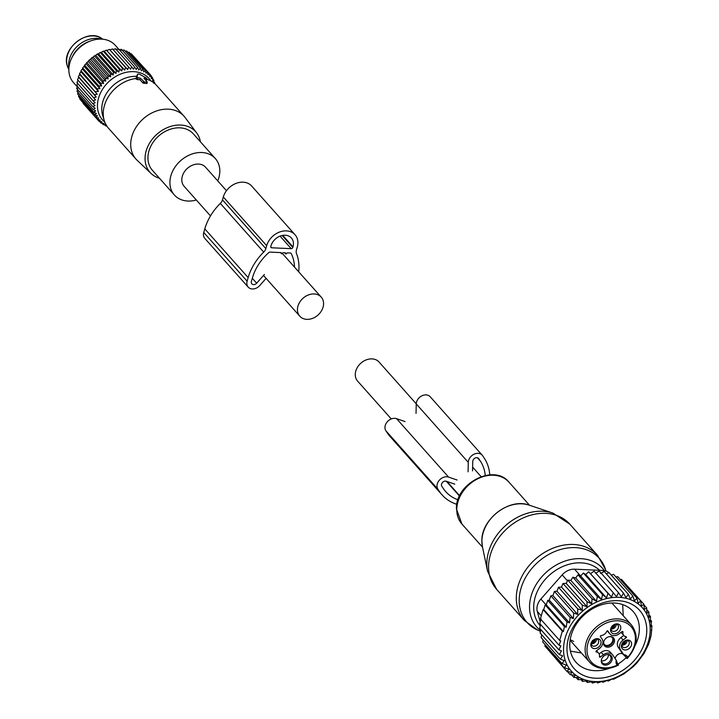 <?xml version="1.0" encoding="UTF-8"?>
<svg xmlns="http://www.w3.org/2000/svg" width="719" height="719" viewBox="0 0 719 719"><rect width="100%" height="100%" fill="white"/><g stroke="black" fill="none" stroke-linecap="round" stroke-linejoin="round"><path stroke-width="1.08" d="M391.289 418.943L357.622 381.133A14.344 11.243 -41.7 0 1 357.729 366.834A14.344 11.243 -41.7 0 1 372.002 358.889A14.344 11.243 -41.7 0 1 379.057 362.043L416.256 403.817M226.476 190.706L205.58 167.239A14.344 11.243 138.3 0 0 198.525 164.076A14.344 11.243 138.3 0 0 184.253 172.03A14.344 11.243 138.3 0 0 184.145 186.32L210.487 215.907M306.851 319.353A14.344 11.243 138.3 0 0 321.123 311.408A14.344 11.243 138.3 0 0 321.231 297.109A14.344 11.243 138.3 0 0 314.176 293.954A14.344 11.243 138.3 0 0 299.904 301.899A14.344 11.243 138.3 0 0 299.796 316.198A14.344 11.243 138.3 0 0 306.851 319.353M627.13 640.234A4.197 3.289 -41.7 0 1 626.024 643.37A4.197 3.289 -41.7 0 1 621.683 645.087M596.536 638.858A4.197 3.289 -41.7 0 1 595.44 641.986A4.197 3.289 -41.7 0 1 591.09 643.703M616.3 624.056A4.197 3.289 -41.7 0 1 614.682 627.723A4.197 3.289 -41.7 0 1 610.853 628.909M626.591 640.162A4.197 3.289 -41.7 0 1 628.622 641.087A4.197 3.289 -41.7 0 1 628.199 645.806A4.197 3.289 -41.7 0 1 622.357 646.669A4.197 3.289 -41.7 0 1 621.674 644.548M596.006 638.787A4.197 3.289 -41.7 0 1 598.037 639.703A4.197 3.289 -41.7 0 1 597.606 644.422A4.197 3.289 -41.7 0 1 591.764 645.294A4.197 3.289 -41.7 0 1 591.081 643.163M615.77 623.984A4.197 3.289 -41.7 0 1 617.369 624.514A4.197 3.289 -41.7 0 1 617.801 624.91A4.197 3.289 -41.7 0 1 617.118 629.898A4.197 3.289 -41.7 0 1 611.959 630.887A4.197 3.289 -41.7 0 1 611.527 630.491A4.197 3.289 -41.7 0 1 610.844 628.37M622.879 642.435A5.617 4.404 -41.7 0 1 627.247 640.063A5.617 4.404 -41.7 0 1 631.354 642.373A5.617 4.404 -41.7 0 1 630.123 647.585A5.617 4.404 -41.7 0 1 624.074 649.823A5.617 4.404 -41.7 0 1 621.495 645.177A5.617 4.404 -41.7 0 1 622.879 642.435M599.529 646.21A5.617 4.404 -41.7 0 1 593.481 648.448A5.617 4.404 -41.7 0 1 590.91 643.802A5.617 4.404 -41.7 0 1 592.294 641.06A5.617 4.404 -41.7 0 1 596.653 638.679A5.617 4.404 -41.7 0 1 600.76 640.989A5.617 4.404 -41.7 0 1 599.529 646.21M619.284 624.586A5.617 4.404 -41.7 0 1 619.293 631.417A5.617 4.404 -41.7 0 1 612.067 633.088A5.617 4.404 -41.7 0 1 610.674 628.999A5.617 4.404 -41.7 0 1 616.417 623.885A5.617 4.404 -41.7 0 1 619.284 624.586M599.52 656.043L600.383 657.013L603.367 654.775A7.702 6.031 -41.7 0 1 612.489 654.685A7.702 6.031 -41.7 0 1 612.885 655.207L615.949 659.79A20.995 16.456 -41.7 0 1 616.273 660.285L617.351 663.116A1.402 0.863 146.2 0 1 616.767 664.545L618.439 665.129C608.732 669.838 600.149 669.793 592.708 664.967L589.715 662.298A27.996 21.938 -41.7 0 1 594.245 628.999A27.996 21.938 -41.7 0 1 628.64 622.456A27.996 21.938 -41.7 0 1 631.534 625.054C638.921 635.308 637.501 646.453 627.292 658.496L622.654 653.796M600.383 657.013A0.701 0.548 -41.7 0 1 599.448 656.591A5.599 4.386 -41.7 0 0 598.612 653.158A5.599 4.386 -41.7 0 0 596.357 651.971A0.701 0.548 -41.7 0 1 596.294 650.902L599.278 648.664A7.702 6.031 -41.7 0 0 602.064 639.029L600.428 636.585A0.701 0.548 -41.7 0 1 601.102 635.551A5.599 4.386 -41.7 0 0 606.746 631.327A0.701 0.548 -41.7 0 1 607.888 630.994L607.816 630.914M617.163 665.138A26.594 20.842 -41.7 0 1 594.101 664.482A26.594 20.842 -41.7 0 1 594.056 632.118A26.594 20.842 -41.7 0 1 628.316 624.173A26.594 20.842 -41.7 0 1 627.786 657.184L626.851 658.514L625.692 656.78A5.249 4.116 -41.7 0 0 625.422 656.429A5.249 4.116 -41.7 0 0 625.117 656.132L623.759 654.676A20.995 16.456 -41.7 0 1 623.418 654.2L620.353 649.616A7.702 6.031 -41.7 0 1 623.13 639.982L626.114 637.744A0.701 0.548 -41.7 0 0 626.051 636.674A5.599 4.386 -41.7 0 1 623.795 635.488A5.599 4.386 -41.7 0 1 622.96 632.055A0.701 0.548 -41.7 0 0 622.025 631.633L619.041 633.87A7.702 6.031 -41.7 0 1 609.928 633.96A7.702 6.031 -41.7 0 1 609.523 633.439L607.888 630.994M610.611 655.252A6.022 4.718 -41.7 0 1 610.62 662.576A6.022 4.718 -41.7 0 1 602.864 664.374A6.022 4.718 -41.7 0 1 601.372 659.988A6.022 4.718 -41.7 0 1 607.528 654.506A6.022 4.718 -41.7 0 1 610.611 655.252M623.759 635.452L620.964 637.546A7.702 6.031 138.3 0 0 618.187 647.181L621.252 651.765A20.995 16.456 138.3 0 0 622.339 653.176L624.38 655.458M621.126 632.316A5.599 4.386 138.3 0 0 621.629 633.062L623.795 635.488M607.249 630.842L607.357 631.003A7.702 6.031 138.3 0 0 607.762 631.525L609.928 633.96M603.367 654.775L601.201 652.34L599.125 653.895M601.201 652.34A7.702 6.031 -41.7 0 1 610.314 652.259L612.489 654.685M607.213 654.542A5.294 4.143 -41.7 0 1 609.622 655.216A5.294 4.143 -41.7 0 1 610.17 655.71A5.294 4.143 -41.7 0 1 609.317 662.001A5.294 4.143 -41.7 0 1 602.81 663.233A5.294 4.143 -41.7 0 1 602.261 662.747A5.294 4.143 -41.7 0 1 601.444 659.674M623.112 654.038A5.249 4.116 138.3 0 0 622.591 653.778A5.249 4.116 138.3 0 0 615.167 658.622M612.912 637.331A6.022 4.718 138.3 0 0 609.829 636.585A6.022 4.718 138.3 0 0 603.672 642.067A6.022 4.718 138.3 0 0 605.164 646.453A6.022 4.718 138.3 0 0 612.921 644.646A6.022 4.718 138.3 0 0 612.912 637.331M608.346 654.649A5.294 4.143 -41.7 0 1 606.315 659.332A5.294 4.143 -41.7 0 1 601.426 660.815M603.744 641.752A5.294 4.143 138.3 0 0 604.562 644.826A5.294 4.143 138.3 0 0 605.11 645.311A5.294 4.143 138.3 0 0 611.617 644.08A5.294 4.143 138.3 0 0 612.471 637.789A5.294 4.143 138.3 0 0 611.923 637.295A5.294 4.143 138.3 0 0 609.514 636.621M612.211 637.519A5.294 4.143 -41.7 0 1 610.952 643.694A5.294 4.143 -41.7 0 1 604.625 644.763A5.294 4.143 -41.7 0 1 604.337 644.53M623.292 641.995L624.416 643.442A5.249 4.125 142.3 0 0 625.979 640.323M624.416 643.442L624.146 643.038A4.656 3.658 142.3 0 0 625.413 640.548M623.247 641.797L624.146 643.038M623.085 641.923L624.353 643.487A5.249 4.098 -45.7 0 1 621.845 644.098M624.083 643.083A4.656 3.631 -45.7 0 1 622.106 643.568M612.471 625.818L613.586 627.265A5.249 4.125 142.3 0 0 615.158 624.155M613.586 627.265L613.325 626.86A4.656 3.658 142.3 0 0 614.592 624.371M612.417 625.629L613.325 626.86M612.264 625.746L613.523 627.31A5.249 4.098 -45.7 0 1 611.015 627.921M613.262 626.905A4.656 3.631 -45.7 0 1 611.276 627.39M592.708 640.611L593.822 642.058A5.249 4.125 142.3 0 0 595.395 638.948M593.822 642.058L593.552 641.663A4.656 3.658 142.3 0 0 594.82 639.164M592.654 640.422L593.552 641.663M592.492 640.539L593.759 642.103A5.249 4.098 -45.7 0 1 591.252 642.714M593.49 641.707A4.656 3.631 -45.7 0 1 591.512 642.184M643.999 604.958L646.696 607.986L646.785 613.334L648.889 612.094L648.799 617.621L650.488 616.48L650.183 622.061L651.504 621.054L650.956 626.582L651.935 625.773L651.189 635.183L649.958 639.955L648.511 644.485L643.865 653.715L637.16 662.648L633.106 666.774L623.84 673.955L613.595 679.23L611.86 679.104L608.274 681.055L606.836 680.56L602.917 682.313L601.803 681.468L597.588 682.978L596.608 681.882M597.588 682.978L596.833 681.81L592.375 683.05L591.998 681.594L587.324 682.52L587.351 680.812L582.516 681.396L582.965 679.482L578.013 679.698L578.894 677.622L573.87 677.442L575.191 675.249L570.149 674.656L571.902 672.4L566.896 671.393L569.08 669.11L564.154 667.672L566.527 665.102L561.952 663.565L564.325 660.59L560.353 659.188L541.119 637.591L541.713 634.805M649.212 620.901A47.598 37.298 -41.7 0 1 616.147 677.316A47.598 37.298 -41.7 0 1 564.532 658.002A47.598 37.298 138.3 0 1 597.597 601.587A47.598 37.298 138.3 0 1 649.212 620.901M540.886 629.646L540.113 633.008L559.346 654.605L562.635 655.818L560.353 659.188M543.142 639.856L542.728 641.968L561.952 663.565M545.173 644.718L544.921 646.075L564.154 667.672M547.743 649.248L566.896 671.393M570.149 674.656L567.318 671.474M573.87 677.442L571.551 674.826M578.013 679.698L576.081 677.532M582.516 681.396L580.907 679.581M587.324 682.52L585.967 680.992M592.375 683.05L591.216 681.756M651.818 630.473L651.342 629.943M651.935 625.773L651.144 624.892M651.504 621.054L650.336 619.742M650.488 616.48L648.862 614.646M540.607 624.505L539.681 628.289L558.915 649.886L561.476 650.857L559.346 654.605M541.056 618.807L539.798 623.589L559.031 645.186L560.82 645.878L558.915 649.886M543.735 609.514L545.182 604.94L564.415 626.537L563.399 631.597L543.735 609.514L543.106 609.586L541.731 614.197L540.427 618.879L559.652 640.476L560.721 640.89L559.031 645.186M546.251 604.823L547.743 600.347L566.976 621.944L566.204 627.229L546.251 604.823L545.182 604.94M549.307 600.185L550.853 595.79L570.086 617.387L569.547 622.915L549.307 600.185L547.743 600.347M552.893 595.593L554.448 591.413L573.681 613.01L573.376 618.601L552.893 595.593L550.853 595.79M556.973 591.198L558.51 587.288L577.734 608.885L577.645 614.412L556.973 591.198L554.448 591.413M561.512 587.072L562.986 583.477L582.219 605.074L582.309 610.422L561.512 587.072L558.51 587.288M566.248 583.406L567.776 580.107L587.01 601.704L587.064 606.782L566.248 583.406L562.986 583.477M570.877 580.449L572.809 577.213L592.043 598.81L591.692 603.825L570.877 580.449L567.776 580.107M575.703 577.968L578.022 574.832L597.255 596.428L596.518 601.345L575.703 577.968L572.809 577.213M580.664 575.982L583.343 573.007L602.576 594.604L601.479 599.358L580.664 575.982L578.022 574.832M585.697 574.526L588.699 571.749L607.932 593.346L606.512 597.902L585.697 574.526L583.343 573.007M590.73 573.627L594.02 571.084L613.253 592.681L611.545 597.004L588.699 571.749M595.7 573.277L599.242 571.012L618.475 592.609L616.516 596.653L613.253 592.681M600.536 573.492L604.293 571.542L623.526 593.139L621.351 596.869L618.475 592.609M606.306 573.807L609.101 572.666L628.334 594.262L625.997 597.651L623.526 593.139M611.249 575.083L613.604 574.373L632.837 595.97L630.383 598.981L628.334 594.262M615.94 576.989L617.738 576.629L636.971 598.226L634.455 600.85L632.837 595.97M620.326 579.523L621.468 579.406L640.692 601.003L638.157 603.223L636.971 598.226M624.38 582.678L643.954 604.275L641.447 606.072L640.692 601.003M559.652 640.476L562.339 631.183L543.106 609.586M643.954 604.275L644.269 609.361L646.696 607.986M646.732 609.667L648.889 612.094M540.212 621.98L537.309 611.429A14.003 10.974 138.3 0 1 540.886 599.035L562.168 574.894A14.003 10.974 138.3 0 1 574.553 569.178L602.81 570.455L603.942 571.722M626.114 657.687A38.215 29.946 -41.7 0 1 617.998 664.086M609.739 668.176A38.215 29.946 -41.7 0 1 576.018 662.271A38.215 29.946 -41.7 0 1 579.918 619.32A38.215 29.946 -41.7 0 1 633.097 611.438A38.215 29.946 -41.7 0 1 635.066 645.626M635.111 659.557A43.814 34.341 138.3 0 0 635.057 606.252A43.814 34.341 138.3 0 0 578.624 619.347A43.814 34.341 138.3 0 0 578.687 672.66A43.814 34.341 138.3 0 0 635.111 659.557M608.894 572.746A14.003 10.974 138.3 0 0 602.81 570.455M611.545 597.004L607.932 593.346M606.512 597.902L602.576 594.604M601.479 599.358L597.255 596.428M596.518 601.345L592.043 598.81M591.692 603.825L587.01 601.704M587.064 606.782L582.219 605.074M582.309 610.422L577.734 608.885M577.645 614.412L573.681 613.01M573.376 618.601L570.086 617.387M569.547 622.915L566.976 621.944M566.204 627.229L564.415 626.537M563.399 631.597L562.339 631.183M458.003 499.795A45.845 35.932 -41.7 0 1 445.753 491.661A45.845 35.932 -41.7 0 1 443.371 488.587L441.834 486.296A3.496 2.741 -41.7 0 1 442.428 482.539A3.496 2.741 -41.7 0 1 446.292 481.245L454.776 484.166M472.527 470.873L472.751 461.436A3.496 2.741 -41.7 0 1 475.016 458.102A3.496 2.741 -41.7 0 1 478.557 458.443A3.496 2.741 -41.7 0 1 478.737 458.677L478.342 458.237M485.253 475.475A45.845 35.932 -41.7 0 0 480.265 460.96L478.737 458.677M468.069 471.808L468.294 462.371A8.403 6.579 -41.7 0 1 473.731 454.363A8.403 6.579 -41.7 0 1 482.215 455.181A8.403 6.579 -41.7 0 1 482.647 455.747L484.184 458.03A50.743 39.77 -41.7 0 1 489.765 474.855M416.022 413.371L416.247 403.925A8.403 6.579 -41.7 0 1 421.685 395.917A8.403 6.579 -41.7 0 1 430.169 396.735L482.215 455.181M405.058 421.586L396.564 418.665A8.403 6.579 -41.7 0 0 387.307 421.756A8.403 6.579 -41.7 0 0 385.878 430.78L387.415 433.072A50.743 39.77 -41.7 0 0 390.049 436.478L442.086 494.915A50.743 39.77 -41.7 0 1 439.453 491.517L437.925 489.226A8.403 6.579 -41.7 0 1 439.345 480.202A8.403 6.579 -41.7 0 1 448.602 477.11L396.564 418.665M457.095 480.022L448.602 477.11M456.862 504.325A50.743 39.77 -41.7 0 1 442.086 494.915M137.617 74.264L136.943 77.508L140.313 78.128L144.393 82.056L147.224 82.011L143.98 78.29L146.775 78.254L139.738 74.363A1.402 0.548 16.1 0 0 137.635 74.21A1.402 0.548 16.1 0 0 137.617 74.264L136.295 76.879L136.295 78.461A32.193 25.228 138.3 0 0 126.283 81.193A32.193 25.228 138.3 0 0 104.255 120.585A32.193 25.228 138.3 0 0 108.506 128.225L135.981 159.07A32.193 25.228 -41.7 0 1 153.749 112.047A32.193 25.228 -41.7 0 1 184.073 116.244A32.193 25.228 -41.7 0 1 185.125 117.539L196.718 133.006A30.566 23.952 138.3 0 0 166.934 127.784A30.566 23.952 138.3 0 0 151.161 173.567A30.566 23.952 138.3 0 0 159.465 178.249M217.749 180.909A27.412 21.48 138.3 0 0 215.332 158.548A27.412 21.48 138.3 0 0 189.519 154.971A27.412 21.48 138.3 0 0 174.393 195.011A27.412 21.48 138.3 0 0 196.314 199.99M215.332 158.548L193.357 133.869A27.412 21.48 138.3 0 0 167.545 130.292A27.412 21.48 138.3 0 0 152.419 170.331L174.393 195.011M200.403 141.787A30.566 23.952 138.3 0 0 196.718 133.006M151.161 173.567L137.14 160.265A32.193 25.228 -41.7 0 1 135.981 159.07M136.565 76.331A29.856 23.394 138.3 0 0 123.12 79A29.856 23.394 138.3 0 0 102.7 115.525L104.255 120.585M184.073 116.244L156.598 85.399A32.193 25.228 138.3 0 0 149.507 80.285A32.193 25.228 138.3 0 0 146.685 79.27M136.295 78.461L136.134 79.117L137.59 79.728L139.81 79.557L142.883 83.009L146.577 83.548L146.838 82.164M145.499 79.989L146.182 79.566M140.313 78.128L139.81 79.557M72.268 56.936A24.131 18.91 -41.7 0 1 89.974 41.172M101.298 39.114A24.131 18.91 138.3 0 0 78.056 45.603A24.131 18.91 138.3 0 0 68.916 67.945M97.2 94.207L79.674 74.524L79.539 73.626L97.2 94.207L94.468 94.674L78.38 76.609L79.674 74.524M98.431 91.394L80.905 71.711L80.968 70.696L97.056 88.761L98.431 91.394L95.627 91.69M80.905 71.711L79.539 73.626M78.056 91.762L77.67 94.081L93.758 112.146L95.672 110.942L93.119 109.423L95.214 108.308L92.787 106.592L95.034 105.567L92.751 103.671L95.151 102.763L93.021 100.696L95.555 99.914L93.596 97.685L96.238 97.056L94.468 94.674M104.731 121.987A31.115 24.383 -41.7 0 1 98.099 111.319A31.115 24.383 -41.7 0 1 116.056 76.295A31.115 24.383 -41.7 0 1 150.846 80.923M154.747 83.575L154.855 82.937L153.632 83.242L153.92 80.357L152.608 80.87L152.707 77.949L151.323 78.659L151.215 75.729L149.786 76.645L149.471 73.706L148.006 74.839L147.476 71.927L146.011 73.266L145.265 70.39L143.809 71.927L142.856 69.114L141.427 70.839L140.259 68.107L138.884 70.022L137.509 67.388L136.215 69.473L134.633 66.966L133.437 69.213L131.658 66.831L130.57 69.222L128.62 66.993L127.658 69.518L125.528 67.442L124.72 70.085L122.428 68.188L121.781 70.929L119.354 69.222L118.869 72.035L116.316 70.525L116.029 73.401L113.359 72.08L113.26 75.001L110.51 73.886L110.618 76.825L107.796 75.926L108.111 78.856L105.235 78.164L105.765 81.085L102.862 80.591L103.599 83.467L100.696 83.188L101.649 86.001L98.755 85.921L99.923 88.653L97.056 88.761M99.923 88.653L82.397 68.97L80.968 70.696M82.397 68.97L82.667 67.856L98.755 85.921M101.649 86.001L84.123 66.319L82.667 67.856M84.123 66.319L84.608 65.123L100.696 83.188M103.599 83.467L86.082 63.793L84.608 65.123M86.082 63.793L86.774 62.535L102.862 80.591M105.765 81.085L88.239 61.403L86.774 62.535M88.239 61.403L89.147 60.099L105.235 78.164M108.111 78.856L90.585 59.183L89.147 60.099M90.585 59.183L91.708 57.862L107.796 75.926M110.618 76.825L93.093 57.143L91.708 57.862M93.093 57.143L94.432 55.83L110.51 73.886M113.26 75.001L95.744 55.318L94.432 55.83M95.744 55.318L97.281 54.015L113.359 72.08M116.029 73.401L98.503 53.718L97.281 54.015M98.503 53.718L100.238 52.46L116.316 70.525M118.869 72.035L101.352 52.361L100.238 52.46M101.352 52.361L103.266 51.157L119.354 69.222M121.781 70.929L104.255 51.247L103.266 51.157M104.255 51.247L106.349 50.132L122.428 68.188M124.72 70.085L106.349 50.132M107.194 50.411L109.441 49.386L125.528 67.442M127.658 69.518L109.441 49.386M110.133 49.836L112.532 48.928L128.62 66.993M113.045 49.539L115.579 48.766L131.658 66.831M115.912 49.53L118.554 48.901L134.633 66.966M118.689 49.8L121.43 49.323L137.509 67.388M121.367 50.339L124.171 50.042L140.259 68.107M125.115 51.112L126.769 51.049L142.856 69.114M127.865 52.28L129.186 52.325L145.265 70.39M130.472 53.772L131.397 53.862L147.476 71.927M132.916 55.57L149.471 73.706M77.688 88.626L77.032 91.367L93.119 109.423M77.508 85.885L76.699 88.527L92.787 106.592M77.625 83.08L76.663 85.606L92.751 103.671M95.555 99.914L78.029 80.231L76.942 82.631L93.021 100.696M78.029 80.231L93.596 97.685M96.238 97.056L78.713 77.373L77.517 79.62M78.713 77.373L78.38 76.609M106.754 125.942L105.756 125.969L106.232 124.773L103.338 124.693L104.039 123.443L101.127 123.156L102.035 121.862L99.132 121.376L100.265 120.055L97.389 119.363L98.719 118.042L95.897 117.134L97.433 115.831L94.683 114.725L96.418 113.458L93.758 112.146M153.785 81.741L154.855 82.937M152.68 78.964L153.92 80.357M151.242 76.304L152.707 77.949M149.48 73.769L151.215 75.729M83.045 103.248L99.132 121.376M81.283 100.723L97.389 119.363M79.845 98.063L79.818 99.069L95.897 117.134M78.739 95.276L78.596 96.661L94.683 114.725M99.608 121.457L101.127 123.156M102.053 123.255L103.338 124.693M104.65 124.738L105.756 125.969M118.491 48.91L115.247 45.279A27.996 21.938 138.3 0 0 84.123 44.183A27.996 21.938 138.3 0 0 69.437 74.803A27.996 21.938 138.3 0 0 73.437 82.514L77.23 86.783M266.093 278.343L259.757 285.533A8.403 6.579 -41.7 0 1 248.199 287.115A8.403 6.579 -41.7 0 1 247.129 281.192L248.163 277.597A50.797 39.815 -41.7 0 1 263.693 252.117A7.001 5.482 -41.7 0 0 265.832 248.612L266.677 245.682A17.499 13.715 -41.7 0 1 279.394 232.102A17.499 13.715 -41.7 0 1 295.042 234.736A17.499 13.715 -41.7 0 1 297.271 247.057L296.426 249.987A7.001 5.482 -41.7 0 0 296.507 253.6A50.797 39.815 -41.7 0 1 298.709 271.818M265.832 248.612L222.459 199.909L223.303 196.979A17.499 13.715 -41.7 0 1 236.021 183.399A17.499 13.715 -41.7 0 1 251.668 186.032L295.042 234.736M248.199 287.115L204.825 238.411A8.403 6.579 -41.7 0 1 203.756 232.489L204.798 228.894A50.797 39.815 -41.7 0 1 220.32 203.414A7.001 5.482 -41.7 0 0 222.459 199.909M291.222 248.666L271.647 247.785A1.402 1.096 -41.7 0 1 270.775 246.491L270.955 245.871A12.6 9.877 -41.7 0 1 280.113 236.102A12.6 9.877 -41.7 0 1 291.384 237.989A12.6 9.877 -41.7 0 1 292.984 246.869L292.804 247.489A1.402 1.096 -41.7 0 1 291.222 248.666L280.051 236.12M264.385 274.442L256.674 283.196A3.496 2.741 -41.7 0 1 251.857 283.852A3.496 2.741 -41.7 0 1 251.407 281.39L252.45 277.786A45.899 35.977 -41.7 0 1 268.897 252.513A1.402 1.096 -41.7 0 1 269.976 252.099L281.102 252.603L281.659 253.888L282.935 252.684L285.38 252.8L285.946 254.077L284.778 252.773M285.946 254.077L287.223 252.881L290.395 253.025A1.402 1.096 -41.7 0 1 291.213 253.519A45.899 35.977 -41.7 0 1 294.493 267.091M281.659 253.888L280.5 252.576M487.581 571.29A47.966 37.595 -41.7 0 1 486.826 563.84A47.966 37.595 -41.7 0 1 508.935 522.794A47.966 37.595 -41.7 0 1 552.938 513.096L569.781 524.133A48.991 38.395 -41.7 0 0 519.783 519.594A48.991 38.395 -41.7 0 0 488.569 567.066A48.991 38.395 -41.7 0 0 496.595 589.292L487.581 571.29L482.44 546.755L481.883 541.317C480.822 519.406 509.465 497.431 529.166 505.151A34.296 26.882 138.3 0 0 497.71 512.081A34.296 26.882 138.3 0 0 481.892 541.434A34.296 26.882 138.3 0 0 482.44 546.755M540.49 631.345L537.731 630.132L524.322 620.425A48.991 38.395 -41.7 0 1 516.296 598.199A48.991 38.395 -41.7 0 1 547.51 550.727A48.991 38.395 -41.7 0 1 597.507 555.266L569.781 524.133M537.731 630.132A48.281 37.837 -41.7 0 1 519.19 600.572A48.281 37.837 -41.7 0 1 557.333 550.529A48.281 37.837 -41.7 0 1 605.596 569.7L597.507 555.266M482.53 547.177L461.94 524.061A31.501 24.68 -41.7 0 1 456.772 509.771A31.501 24.68 -41.7 0 1 476.841 479.249A31.501 24.68 -41.7 0 1 508.98 482.161L529.57 505.286M540.67 630.581A44.066 34.53 -41.7 0 1 529.526 606.98A44.066 34.53 -41.7 0 1 559.22 563.462A44.066 34.53 -41.7 0 1 604.382 570.634M540.275 625.845A40.686 31.888 -41.7 0 1 533.678 607.465A40.686 31.888 -41.7 0 1 558.447 568.675A40.686 31.888 -41.7 0 1 599.655 570.311M623.759 654.676A6.651 5.213 -41.7 0 1 627.39 656.591L627.786 657.184M616.767 664.545A6.651 5.213 -41.7 0 1 616.273 660.285M616.92 662.271A5.249 4.116 -41.7 0 0 617.306 663.053A1.402 0.863 146.2 0 1 617.351 663.116L618.511 664.841M617.387 663.179L618.466 664.787M592.618 664.886A27.996 21.938 -41.7 0 1 589.715 662.298L570.086 640.252M625.126 656.141L625.692 656.78A1.402 0.863 -33.8 0 0 627.39 656.591M621.252 651.765L623.418 654.2M620.353 649.616L618.187 647.181M620.964 637.546L623.13 639.982M626.114 637.744L624.811 636.279M622.447 631.471L622.96 632.055M607.357 631.003L609.523 633.439M574.553 569.178L580.575 575.946M540.886 599.035L546.054 604.841M562.168 574.894L567.444 580.826M537.309 611.429L541.263 615.859M459.495 496.074L446.292 481.245M480.265 460.96L477.407 457.76M468.294 462.371L416.247 403.925M437.925 489.226L385.878 430.78M439.453 491.517L387.415 433.072M137.913 78.02L137.59 79.728M136.943 77.508L136.134 79.117M146.388 78.407L146.065 80.115M147.134 82.119L147.018 83.188M144.393 82.056L144.133 83.431M143.494 81.696L142.883 83.009M102.826 39.212L101.9 38.592A22.927 17.975 138.3 0 0 77.257 41.396A22.927 17.975 138.3 0 0 67.101 65.159A22.927 17.975 138.3 0 0 68.332 68.476L68.844 69.473M266.677 245.682L223.303 196.979M247.129 281.192L203.756 232.489M248.163 277.597L204.798 228.894M263.693 252.117L220.32 203.414M271.647 247.785L270.73 246.761M292.804 247.489L282.127 235.49M292.984 246.869L282.747 235.374M256.674 283.196L252.306 278.289M459.666 495.724L446.993 481.487M481.092 476.634L472.617 467.116M282.243 253.331L321.231 297.109M263.505 275.44L299.796 316.198M529.166 505.151L552.938 513.096M461.94 524.061L456.457 509.025C454.992 483.662 493.998 463.18 508.98 482.161M606.018 571.075L605.596 569.7M524.322 620.425L496.595 589.292M596.482 650.758L598.612 653.158M631.534 625.054L611.905 603.016M622.681 604.598L623.229 615.734M581.419 652.969L570.419 651.135M573.708 641.447L570.185 639.64M146.703 79.054L149.507 80.285M137.635 74.21L136.304 76.834M146.775 78.254L146.613 80.034M147.224 82.011L147.107 83.377M101.9 38.592C88.212 27.915 61.654 48.074 67.065 65.052L68.332 68.476"/></g></svg>
